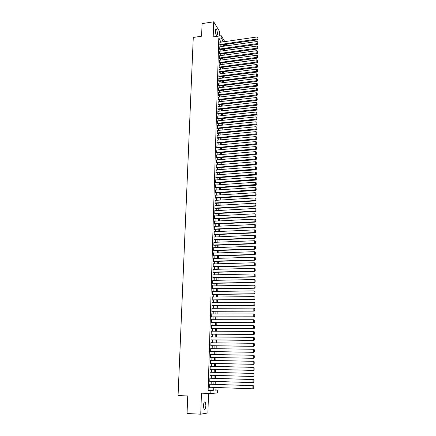 <?xml version="1.0" encoding="UTF-8"?>
<svg xmlns="http://www.w3.org/2000/svg" width="436" height="436" viewBox="0 0 436 436"><rect width="100%" height="100%" fill="white"/><g stroke="black" fill="none" stroke-linecap="round" stroke-linejoin="round"><path stroke-width="0.65" d="M205.868 405.485L205.225 402.03C204.282 401.452 203.672 402.722 203.399 405.834L204.037 409.3C204.991 409.867 205.601 408.597 205.868 405.485M217.39 33.79C217.346 31.577 216.954 30.008 216.218 29.081C215.749 28.787 215.482 29.294 215.406 30.591C215.449 32.814 215.842 34.384 216.578 35.305C217.046 35.599 217.319 35.098 217.39 33.79M214.997 389.86L217.7 389.958L217.619 392.918L210.795 393.539L210.882 390.482L213.7 390.264L213.782 387.397M219.254 36.014L219.395 31.185L213.689 21.8L202.081 23.604L201.596 36.204L193.279 37.442L178.057 395.561L187.731 395.959L187.055 413.508L200.751 414.2L207.918 412.925L208.506 393.446M226.453 44.281L226.764 45.796M215.019 389.86L215.084 387.446M215.171 384.383L215.253 381.402M215.335 378.366L215.417 375.385M215.498 372.382L215.58 369.401M215.662 366.42L215.744 363.461M215.825 360.479L215.907 357.547M215.989 354.572L216.065 351.667M216.147 348.686L216.229 345.808M216.31 342.832L216.387 339.982M216.469 337.006L216.545 334.189M216.627 331.213L216.703 328.417L216.605 331.213M216.839 322.673L216.763 325.441L216.861 322.673M216.943 319.702L217.019 316.961M217.101 313.985L217.177 311.271M217.259 308.301L217.33 305.614L217.237 308.301M217.466 299.984L217.39 302.644L217.488 299.984M217.569 297.009L217.64 294.376M217.722 291.406L217.793 288.796L217.7 291.406M217.924 283.247L217.853 285.831L217.946 283.247M218.027 280.277L218.098 277.721M218.18 274.751L218.245 272.222M218.327 269.252L218.398 266.745M218.48 263.78L218.545 261.295M218.627 258.33L218.698 255.878M218.779 252.907L218.845 250.477M218.927 247.512L218.992 245.103L218.905 247.512M219.117 239.762L219.052 242.144L219.139 239.756M219.221 236.797L219.286 234.437M219.368 231.478L219.428 229.14L219.346 231.478M219.553 223.864L219.488 226.18L219.575 223.864M219.657 220.905L219.717 218.616M219.799 215.657L219.864 213.395L219.777 215.662M219.984 208.195L219.924 210.435L220.006 208.19M220.087 205.236L220.147 203.013M220.229 200.059L220.289 197.862M220.371 194.908L220.431 192.734M220.512 189.78L220.567 187.627L220.491 189.78M220.649 184.673L220.709 182.542L220.632 184.679M220.79 179.594L220.845 177.485L220.769 179.594M220.965 172.449L220.91 174.536L220.987 172.449M221.068 169.5L221.123 167.429M221.205 164.486L221.259 162.443M221.341 159.494L221.395 157.472M221.477 154.529L221.532 152.524M221.613 149.581L221.668 147.597M221.75 144.659L221.804 142.697M221.88 139.76L221.935 137.814L221.864 139.76M222.017 134.877L222.071 132.953L221.995 134.882M222.18 128.119L222.131 130.021L222.202 128.119M222.284 125.181L222.333 123.301M222.415 120.369L222.464 118.505M222.545 115.573L222.6 113.731M222.676 110.804L222.725 108.978L222.66 110.804M222.807 106.052L222.856 104.248L222.791 106.052M222.938 101.321L222.987 99.533M223.069 96.607L223.118 94.841M223.194 91.92L223.243 90.17L223.178 91.92M223.352 85.527L223.303 87.255L223.374 85.521M223.45 82.6L223.499 80.894M223.581 77.973L223.624 76.284L223.559 77.973M223.733 71.695L223.684 73.368L223.75 71.689M223.832 68.774L223.875 67.122M223.957 64.206L224 62.571L223.935 64.206M224.082 59.656L224.126 58.037M224.208 55.127L224.251 53.524L224.186 55.132M224.327 50.614L224.371 49.034M210.163 384.209L209.7 383.931L209.596 387.55L210.076 387.266M210.343 378.208L209.88 377.919L209.77 381.522L210.25 381.238M210.517 372.24L210.059 371.941L209.95 375.521L210.43 375.238M210.692 366.295L210.234 365.989L210.13 369.554L210.604 369.27M210.866 360.37L210.408 360.065L210.305 363.613L210.779 363.341M211.04 354.473L210.583 354.174L210.479 357.705L210.953 357.444M211.215 348.609L210.757 348.31L210.653 351.825L211.128 351.58M211.389 342.772L210.931 342.473L210.828 345.971L211.302 345.737M211.558 336.957L211.106 336.663L211.002 340.145L211.471 339.927M211.727 331.175L211.275 330.886L211.171 334.352L211.64 334.145M211.901 325.425L211.449 325.136L211.346 328.581L211.809 328.39M212.07 319.697L211.618 319.408L211.515 322.842L211.978 322.662M212.234 313.996L211.787 313.713L211.683 317.13L212.147 316.967M212.403 308.328L211.956 308.045L211.852 311.446L212.316 311.293M212.572 302.682L212.125 302.404L212.021 305.783L212.485 305.647M212.735 297.063L212.288 296.791L212.19 300.153L212.648 300.028M212.899 291.471L212.457 291.199L212.354 294.551L212.812 294.436M213.062 285.907L212.621 285.64L212.523 288.975L212.975 288.872M213.226 280.37L212.784 280.103L212.686 283.422L213.139 283.335M213.389 274.86L212.948 274.593L212.85 277.896L213.297 278.097L213.302 277.819M213.553 269.377L213.111 269.11L213.013 272.402L213.466 272.337M213.716 263.916L213.275 263.655L213.177 266.925L213.624 266.876M213.874 258.483L213.433 258.221L213.34 261.48L213.787 261.442M213.585 253.082L214.032 253.065L213.596 252.82L213.498 256.057L213.945 256.03M214.185 247.692L213.754 247.435L213.662 250.662L214.103 250.645M214.321 242.329L213.913 242.078L213.82 245.294L214.261 245.288M214.463 236.999L214.071 236.748L213.978 239.947L214.419 239.953M214.599 231.69L214.229 231.445L214.136 234.623L214.577 234.644M214.741 226.409L214.387 226.164L214.294 229.331L214.735 229.358M214.883 221.15L214.545 220.905L214.447 224.055L214.888 224.099M215.024 215.913L214.697 215.673L214.605 218.807L215.041 218.861M215.166 210.702L214.855 210.463L214.763 213.585L215.199 213.645M215.308 205.52L215.008 205.28L214.915 208.386L215.351 208.457M215.455 200.353L215.161 200.119L215.068 203.209L215.504 203.296M215.597 195.219L215.313 194.979L215.221 198.058L215.657 198.151M215.738 190.101L215.466 189.867L215.373 192.93L215.804 193.034M215.88 185.011L215.618 184.771L215.526 187.823L215.956 187.943M216.022 179.937L215.766 179.703L215.678 182.744L216.103 182.869M216.163 174.891L215.825 177.686L216.256 177.823M216.305 169.871L215.978 172.651L216.403 172.798M216.447 164.868L216.125 167.637L216.55 167.795M216.588 159.892L216.272 162.644L216.697 162.813M216.73 154.933L216.42 157.674L216.845 157.854M216.866 150L216.567 152.731L216.986 152.916M217.008 145.09L216.714 147.804L217.133 148M217.15 140.196L216.861 142.904L217.275 143.112M217.286 135.329L217.003 138.027L217.422 138.239M217.428 130.484L217.15 133.165L217.564 133.389M217.564 125.661L217.292 128.331L217.706 128.566M217.706 120.854L217.433 123.513L217.847 123.759M217.842 116.074L217.575 118.717L217.989 118.974M217.978 111.311L217.717 113.943L218.131 114.21M218.114 106.569L217.858 109.196L218.273 109.463M218.251 101.85L218 104.46L218.409 104.744M218.387 97.152L218.142 99.751L218.55 100.04M218.523 92.47L218.278 95.059L218.687 95.359M218.659 87.81L218.42 90.394L218.823 90.699M218.79 83.172L218.556 85.739L218.959 86.056M218.927 78.556L218.692 81.112L219.095 81.434M219.057 73.957L218.828 76.502L219.232 76.834M219.194 69.379L218.97 71.913L219.368 72.256M219.324 64.817L219.101 67.346L219.504 67.694M219.455 60.282L219.237 62.795L219.635 63.149M219.586 55.759L219.373 58.266L219.771 58.631M219.717 51.257L219.504 53.753L219.902 54.124M219.848 46.777L219.64 49.263L220.033 49.644M221.101 42.156L218.785 38.303L208.13 390.378L210.975 390.16L211.057 387.299M211.149 384.241L211.231 381.271M211.324 378.241L211.405 375.265M211.493 372.268L211.58 369.297M211.667 366.322L211.754 363.362M211.841 360.392L211.929 357.466M212.01 354.495L212.098 351.596M212.185 348.626L212.267 345.753M212.354 342.783L212.436 339.938M212.523 336.968L212.605 334.156M212.692 331.186L212.773 328.395M212.861 325.425L212.937 322.667M213.024 319.697L213.106 316.961M213.193 313.996L213.269 311.288M213.357 308.323L213.433 305.641M213.52 302.677L213.596 300.017M213.684 297.052L213.76 294.425M213.847 291.461L213.923 288.855M214.011 285.896L214.081 283.318M214.169 280.353L214.245 277.803M214.332 274.838L214.403 272.315M214.49 269.35L214.561 266.848M214.648 263.889L214.719 261.409M214.806 258.45L214.877 255.997M214.964 253.038L215.035 250.613M215.122 247.653L215.193 245.25M215.275 242.296L215.346 239.914M215.433 236.955L215.504 234.601M215.586 231.647L215.657 229.314M215.744 226.36L215.809 224.05M215.896 221.096L215.962 218.812M216.049 215.858L216.114 213.596M216.196 210.648L216.261 208.408M216.349 205.46L216.414 203.241M216.501 200.293L216.561 198.097M216.648 195.148L216.714 192.974M216.801 190.031L216.861 187.878M216.948 184.935L217.008 182.804M217.095 179.861L217.155 177.757M217.242 174.814L217.302 172.727M217.39 169.784L217.45 167.724M217.531 164.781L217.591 162.737M217.678 159.799L217.738 157.778M217.82 154.84L217.88 152.84M217.967 149.902L218.022 147.924M218.109 144.986L218.164 143.03M218.251 140.098L218.305 138.157M218.392 135.225L218.447 133.307M218.534 130.375L218.589 128.478M218.676 125.546L218.73 123.666M218.812 120.739L218.867 118.881M218.954 115.954L219.008 114.112M219.09 111.191L219.145 109.371M219.232 106.444L219.281 104.645M219.368 101.724L219.422 99.942M219.504 97.021L219.559 95.255M219.64 92.339L219.69 90.595M219.777 87.68L219.826 85.952M219.913 83.036L219.962 81.33M220.044 78.415L220.093 76.725M220.18 73.815L220.229 72.142M220.311 69.231L220.36 67.58M220.447 64.67L220.496 63.035M220.578 60.13L220.627 58.511M220.709 55.606L220.758 54.01M220.839 51.105L220.889 49.524M220.97 46.619L221.019 45.055M219.978 42.314L219.771 44.788L220.169 45.175M210.795 393.539L201.443 393.168L200.751 414.2M208.13 390.378L210.882 390.482M218.785 38.303L221.156 37.954L221.221 35.719L224.823 41.616M213.689 21.8L213.188 36.907L221.221 35.719M215.062 387.446L214.986 390.166L217.7 389.958M224.475 44.565L224.431 46.129M224.355 49.039L224.311 50.62M224.104 58.043L224.06 59.661M223.859 67.122L223.81 68.779M223.477 80.894L223.434 82.606M223.096 94.846L223.047 96.612M222.965 99.539L222.916 101.321M222.578 113.736L222.529 115.578M222.447 118.51L222.393 120.369M222.316 123.301L222.262 125.187M221.782 142.697L221.728 144.659M221.646 147.602L221.592 149.586M221.51 152.524L221.455 154.529M221.379 157.472L221.319 159.5M221.243 162.443L221.183 164.486M221.101 167.435L221.047 169.5M220.409 192.734L220.349 194.908M220.267 197.862L220.207 200.064M220.126 203.018L220.066 205.236M219.7 218.616L219.635 220.91M219.264 234.437L219.199 236.797M218.823 250.477L218.758 252.913M218.676 255.878L218.605 258.33M218.529 261.3L218.458 263.78M218.376 266.745L218.305 269.252M218.223 272.222L218.158 274.751M218.076 277.721L218.005 280.277M217.619 294.376L217.548 297.009M217.155 311.277L217.079 313.985M216.997 316.961L216.921 319.702M216.523 334.189L216.447 337.006M216.365 339.982L216.289 342.832M216.207 345.808L216.125 348.686M216.043 351.661L215.967 354.572M215.885 357.547L215.804 360.479M215.722 363.461L215.64 366.42M215.558 369.401L215.477 372.382M215.395 375.385L215.313 378.366M215.226 381.402L215.144 384.383M226.044 45.9L225.161 44.467M223.45 41.818L221.156 37.954M213.863 384.334L213.951 381.358M214.032 378.328L214.114 375.347M214.201 372.344L214.283 369.368M214.365 366.387L214.452 363.428M214.534 360.452L214.616 357.52M214.697 354.544L214.779 351.639M214.861 348.664L214.943 345.792M215.024 342.816L215.106 339.971M215.188 336.995L215.27 334.178M215.351 331.202L215.428 328.412M215.515 325.436L215.591 322.673M215.673 319.697L215.749 316.961M215.831 313.991L215.907 311.277M215.994 308.307L216.065 305.625M216.152 302.655L216.223 299.995M216.31 297.025L216.381 294.393M216.463 291.422L216.539 288.817M216.621 285.847L216.692 283.269M216.774 280.299L216.85 277.748M216.932 274.778L217.003 272.249M217.084 269.285L217.155 266.778M217.237 263.813L217.308 261.333M217.39 258.368L217.46 255.916M217.542 252.951L217.608 250.52M217.695 247.561L217.76 245.152M217.842 242.193L217.907 239.811M217.995 236.846L218.06 234.492M218.142 231.532L218.207 229.194M218.289 226.235L218.354 223.924M218.436 220.97L218.501 218.681M218.583 215.722L218.649 213.46M218.73 210.506L218.79 208.261M218.872 205.307L218.937 203.089M219.019 200.135L219.079 197.939M219.161 194.985L219.226 192.81M219.308 189.862L219.368 187.709M219.45 184.76L219.51 182.63M219.591 179.681L219.651 177.572M219.733 174.623L219.793 172.536M219.875 169.593L219.929 167.528M220.017 164.585L220.071 162.535M220.153 159.592L220.213 157.57M220.294 154.627L220.349 152.627M220.431 149.684L220.485 147.706M220.567 144.768L220.621 142.806M220.703 139.869L220.758 137.923M220.845 134.991L220.894 133.067M220.976 130.135L221.03 128.233M221.112 125.301L221.166 123.421M221.248 120.489L221.303 118.625M221.384 115.698L221.434 113.856M221.515 110.929L221.564 109.104M221.646 106.177L221.701 104.373M221.782 101.452L221.831 99.664M221.913 96.743L221.962 94.977M222.044 92.056L222.093 90.312M222.175 87.391L222.224 85.663M222.305 82.742L222.355 81.036M222.436 78.115L222.48 76.425M222.562 73.51L222.611 71.836M222.692 68.921L222.736 67.269M222.818 64.359L222.867 62.719M222.949 59.808L222.992 58.19M223.074 55.285L223.118 53.683M223.199 50.772L223.243 49.192M223.325 46.287L223.368 44.723M221.107 42.025L223.455 41.687M210.975 390.16L213.7 390.264M213.427 258.477L213.874 258.461M213.264 263.894L213.716 263.884M213.106 269.339L213.553 269.328M212.942 274.811L213.395 274.8M212.779 280.31L213.231 280.299M212.615 285.831L213.068 285.825M212.452 291.379L212.904 291.373M212.283 296.954L212.741 296.949M212.119 302.557L212.572 302.551M211.951 308.187L212.408 308.181M211.782 313.844L212.239 313.838M211.613 319.523L212.07 319.528M211.444 325.234L211.907 325.24M211.275 330.973L211.733 330.978M211.1 336.739L211.564 336.745M210.931 342.533L211.395 342.538M210.757 348.353L211.22 348.364M210.583 354.206L211.051 354.217M210.408 360.087L210.877 360.092M210.234 365.995L210.702 366.006M210.13 369.554L210.599 369.565M209.95 375.505L210.419 375.521M209.776 381.489L210.245 381.505M209.596 387.5L210.065 387.522M219.848 42.336L257.082 36.967L257.055 39.235L257.376 39.872L257.921 39.251L257.812 37.409L257.921 39.251M220.033 45.197L257.376 39.872M219.782 44.565L257.796 38.995M257.812 37.409L257.082 36.967M219.711 46.799L257.027 41.507L257 43.785L257.327 44.412L257.872 43.791L257.758 41.949L257.872 43.791M219.897 49.66L257.327 44.412M219.646 49.034L257.741 43.54M257.758 41.949L257.027 41.507M219.581 51.279L256.973 46.063L256.946 48.352L257.273 48.968L257.818 48.352L257.709 46.505L257.818 48.352M219.76 54.146L257.273 48.968M219.515 53.524L257.687 48.107M257.709 46.505L256.973 46.063M219.444 55.781L256.918 50.641L256.891 52.936L257.218 53.552L257.763 52.936L257.654 51.083L257.763 52.936M219.63 58.647L257.218 53.552M219.379 58.037L257.632 52.691M257.654 51.083L256.918 50.641M219.313 60.299L256.864 55.236L256.837 57.547L257.164 58.152L257.714 57.536L257.6 55.683L257.714 57.536M219.493 63.171L257.164 58.152M219.243 62.566L257.583 57.296M257.6 55.683L256.864 55.236M219.177 64.839L256.809 59.857L256.782 62.174L257.109 62.768L257.66 62.157L257.545 60.299L257.66 62.157M219.352 67.711L257.109 62.768M219.112 67.117L257.529 61.917M257.545 60.299L256.809 59.857M219.041 69.4L256.755 64.495L256.722 66.822L257.055 67.411L257.605 66.801L257.491 64.937L257.605 66.801M219.215 72.272L257.055 67.411M218.976 71.684L257.474 66.566M257.491 64.937L256.755 64.495M218.905 73.978L256.695 69.15L256.668 71.488L257 72.071L257.551 71.466L257.442 69.597L257.551 71.466M219.079 76.856L257 72.071M218.839 76.273L257.42 71.231M257.442 69.597L256.695 69.15M218.768 78.573L256.641 73.831L256.613 76.18L256.946 76.752L257.496 76.147L257.387 74.273L257.496 76.147M218.937 81.456L256.946 76.752M218.703 80.883L257.365 75.919M257.387 74.273L256.641 73.831M218.632 83.194L256.586 78.529L256.559 80.889L256.891 81.456L257.442 80.851L257.333 78.976L257.442 80.851M218.801 86.077L256.891 81.456M218.561 85.511L257.311 80.627M257.333 78.976L256.586 78.529M218.496 87.832L256.526 83.249L256.499 85.62L256.831 86.175L257.387 85.576L257.278 83.696L257.387 85.576M218.659 90.715L256.831 86.175M218.425 90.159L257.256 85.352M257.278 83.696L256.526 83.249M218.354 92.492L256.472 87.99L256.444 90.372L256.777 90.922L257.333 90.323L257.218 88.437L257.333 90.323M218.518 95.38L256.777 90.922M218.289 94.825L257.202 90.105M257.218 88.437L256.472 87.99M218.218 97.168L256.417 92.754L256.384 95.141L256.722 95.686L257.278 95.092L257.164 93.2L257.278 95.092M218.376 100.062L256.722 95.686M218.147 99.517L257.147 94.874M257.164 93.2L256.417 92.754M218.076 101.866L256.357 97.539L256.33 99.937L256.662 100.471L257.224 99.877L257.109 97.986L257.224 99.877M218.234 104.76L256.662 100.471M218.005 104.226L257.093 99.664M257.109 97.986L256.357 97.539M217.94 106.591L256.303 102.34L256.27 104.754L256.608 105.278L257.169 104.689L257.055 102.792L257.169 104.689M218.093 109.485L256.608 105.278M217.869 108.956L257.033 104.477M257.055 102.792L256.303 102.34M217.798 111.327L256.243 107.169L256.215 109.589L256.553 110.106L257.115 109.518L257 107.616L257.115 109.518M217.946 114.227L256.553 110.106M217.728 113.709L256.978 109.311M257 107.616L256.243 107.169M217.657 116.09L256.183 112.019L256.155 114.45L256.493 114.962L257.055 114.374L256.94 112.466L257.055 114.374M217.804 118.99L256.493 114.962M217.586 118.478L256.924 114.167M256.94 112.466L256.183 112.019M217.515 120.876L256.128 116.886L256.096 119.333L256.439 119.835L257 119.246L256.886 117.339L257 119.246M217.657 123.775L256.439 119.835M217.444 123.274L256.864 119.05M256.886 117.339L256.128 116.886M217.373 125.677L256.068 121.78L256.041 124.233L256.379 124.729L256.946 124.146L256.831 122.233L256.946 124.146M217.51 128.582L256.379 124.729M217.297 128.086L256.809 123.949M256.831 122.233L256.068 121.78M217.226 130.5L256.008 126.696L255.981 129.16L256.319 129.645L256.886 129.067L256.771 127.143L256.886 129.067M217.362 133.411L256.319 129.645M217.155 132.925L256.755 128.871M256.771 127.143L256.008 126.696M217.084 135.351L255.954 131.628L255.921 134.108L256.264 134.582L256.831 134.005L256.717 132.081L256.831 134.005M217.215 138.261L256.264 134.582M217.014 137.781L256.695 133.814M256.717 132.081L255.954 131.628M216.937 140.218L255.894 136.588L255.861 139.079L256.205 139.542L256.771 138.97L256.657 137.04L256.771 138.97M217.063 143.128L256.205 139.542M216.866 142.659L256.635 138.784M256.657 137.04L255.894 136.588M216.796 145.106L255.834 141.569L255.801 144.071L256.145 144.529L256.717 143.956L256.602 142.022L256.717 143.956M216.915 148.022L256.145 144.529M216.719 147.559L256.581 143.771M256.602 142.022L255.834 141.569M216.648 150.022L255.774 146.578L255.741 149.085L256.085 149.537L256.657 148.965L256.542 147.03L256.657 148.965M216.763 152.938L256.085 149.537M216.572 152.486L256.521 148.785M256.542 147.03L255.774 146.578M216.501 154.954L255.714 151.603L255.681 154.126L256.03 154.562L256.602 154.001L256.482 152.055L256.602 154.001M216.61 157.87L256.03 154.562M216.43 157.429L256.466 153.821M256.482 152.055L255.714 151.603M216.354 159.908L255.654 156.655L255.621 159.189L255.97 159.62L256.542 159.053L256.428 157.107L256.542 159.053M216.458 162.83L255.97 159.62M216.278 162.394L256.406 158.878M256.428 157.107L255.654 156.655M216.207 164.89L255.594 161.729L255.561 164.274L255.91 164.694L256.482 164.132L256.368 162.181L256.482 164.132M216.305 167.811L255.91 164.694M216.131 167.386L256.346 163.963M256.368 162.181L255.594 161.729M216.06 169.887L255.529 166.825L255.501 169.381L255.85 169.795L256.428 169.233L256.308 167.277L256.428 169.233M216.152 172.814L255.85 169.795M215.984 172.4L256.286 169.07M256.308 167.277L255.529 166.825M215.907 174.912L255.469 171.942L255.442 174.514L255.79 174.918L256.368 174.362L256.248 172.4L256.368 174.362M215.994 177.839L255.79 174.918M215.836 177.43L256.226 174.198M256.248 172.4L255.469 171.942M215.76 179.959L255.409 177.087L255.376 179.67L255.725 180.063L256.308 179.507L256.188 177.545L256.308 179.507M215.836 182.891L255.725 180.063M215.684 182.488L256.166 179.349M256.188 177.545L255.409 177.087M215.607 185.028L255.349 182.253L255.316 184.848L255.665 185.235L256.248 184.684L256.128 182.711L256.248 184.684M215.678 187.96L255.665 185.235M215.531 187.573L256.106 184.526M256.128 182.711L255.349 182.253M215.455 190.118L255.283 187.447L255.256 190.052L255.605 190.428L256.188 189.878L256.068 187.905L256.188 189.878M215.52 193.055L255.605 190.428M215.379 192.674L256.046 189.731M256.068 187.905L255.283 187.447M215.308 195.235L255.224 192.663L255.191 195.279L255.545 195.644L256.128 195.099L256.008 193.121L256.128 195.099M215.357 198.173L255.545 195.644M215.231 197.802L255.987 194.952M256.008 193.121L255.224 192.663M215.155 200.375L255.158 197.906L255.131 200.533L255.48 200.887L256.068 200.347L255.948 198.364L256.068 200.347M215.199 203.312L255.48 200.887M215.073 202.953L255.131 200.533L255.927 200.206M255.948 198.364L255.158 197.906M214.997 205.536L255.098 203.171L255.065 205.814L255.42 206.157L256.008 205.618L255.888 203.628L256.008 205.618M215.03 208.479L255.42 206.157M214.921 208.125L255.065 205.814L255.867 205.476M255.888 203.628L255.098 203.171M214.844 210.724L255.033 208.457L255 211.111L255.36 211.449L255.943 210.91L255.823 208.92L255.943 210.91M214.866 213.667L255.36 211.449M214.768 213.324L255 211.111L255.801 210.779M255.823 208.92L255.033 208.457M214.692 215.934L254.973 213.776L254.94 216.441L255.294 216.763L255.883 216.234L255.763 214.234L255.883 216.234M214.703 218.877L255.294 216.763M214.61 218.545L254.94 216.441L255.741 216.103M255.763 214.234L254.973 213.776M214.534 221.166L254.907 219.112L254.875 221.793L255.234 222.109L255.823 221.575L255.703 219.575L255.823 221.575M214.534 224.115L255.234 222.109M214.458 223.793L254.875 221.793L255.681 221.45M255.703 219.575L254.907 219.112M214.381 226.426L254.842 224.48L254.809 227.172L255.169 227.472L255.763 226.949L255.638 224.943L255.763 226.949M214.359 229.374L255.169 227.472M214.299 229.064L254.809 227.172L255.616 226.824M255.638 224.943L254.842 224.48M214.223 231.707L254.777 229.87L254.744 232.573L255.104 232.868L255.698 232.344L255.578 230.333L255.698 232.344M214.19 234.661L255.104 232.868M214.141 234.361L254.744 232.573L255.556 232.225M255.578 230.333L254.777 229.87M214.065 237.015L254.717 235.287L254.684 238.002L255.044 238.285L255.638 237.767L255.512 235.751L255.638 237.767M214.016 239.969L255.044 238.285M213.983 239.68L254.684 238.002L255.491 237.653M255.512 235.751L254.717 235.287M213.907 242.351L254.651 240.727L254.619 243.457L254.978 243.729L255.572 243.212L255.452 241.19L255.572 243.212M213.836 245.305L254.978 243.729M213.825 245.021L254.619 243.457L255.431 243.103M255.452 241.19L254.651 240.727M213.749 247.703L254.586 246.193L254.553 248.94L254.913 249.201L255.512 248.684L255.387 246.662L255.512 248.684M213.662 250.662L254.913 249.201M213.667 250.395L254.553 248.94L255.365 248.58M255.387 246.662L254.586 246.193M213.585 253.087L254.52 251.686L254.488 254.444L254.847 254.695L255.447 254.183L255.327 252.155L255.447 254.183M213.498 256.046L254.847 254.695M213.509 255.79L254.488 254.444L255.3 254.084M255.327 252.155L254.52 251.686M213.427 258.494L254.45 257.207L254.417 259.981L254.782 260.216L255.382 259.709L255.262 257.676L255.382 259.709M213.34 261.453L254.782 260.216M213.346 261.208L254.417 259.981L255.24 259.616M255.262 257.676L254.45 257.207M213.264 263.927L254.384 262.755L254.352 265.54L254.717 265.769L255.322 265.262L255.196 263.224L255.322 265.262M213.177 266.887L254.717 265.769M213.182 266.652L254.352 265.54L255.174 265.17M255.196 263.224L254.384 262.755M213.1 269.388L254.319 268.331L254.286 271.127L254.651 271.345L255.256 270.843L255.131 268.799L255.256 270.843M213.013 272.347L254.651 271.345M213.024 272.124L254.286 271.127L255.109 270.756M255.131 268.799L254.319 268.331M212.942 274.871L254.253 273.928L254.221 276.74L254.586 276.947L255.191 276.446L255.065 274.397L255.191 276.446M212.85 277.83L254.586 276.947M212.861 277.623L254.221 276.74L255.044 276.364M255.065 274.397L254.253 273.928M212.779 280.381L254.188 279.558L255.147 280.108L255.125 282.081L255.147 280.108M212.686 283.34L254.52 282.577L254.15 282.381L254.188 279.558L255 280.026M212.697 283.144L254.15 282.381L254.978 282.005M254.52 282.577L255.125 282.081M212.61 285.918L254.117 285.215L255.082 285.76L255.06 287.744L255.082 285.76M212.523 288.877L254.455 288.234L254.084 288.049L254.117 285.215L254.935 285.684M212.528 288.697L254.084 288.049L254.913 287.667M254.455 288.234L255.06 287.744M212.446 291.482L254.052 290.894L255.016 291.433L254.995 293.428L255.016 291.433M212.359 294.442L254.384 293.918L254.014 293.75L254.052 290.894L254.869 291.368M212.365 294.273L254.014 293.75L254.847 293.363M254.384 293.918L254.995 293.428M212.283 297.069L253.981 296.605L254.951 297.139L254.929 299.145L254.951 297.139M212.19 300.033L254.319 299.63L253.948 299.472L253.981 296.605L254.804 297.074M212.196 299.875L253.948 299.472L254.782 299.08M254.319 299.63L254.929 299.145M212.114 302.688L253.916 302.344L254.886 302.878L254.864 304.889L254.886 302.878M212.027 305.652L254.253 305.369L253.877 305.222L253.916 302.344L254.738 302.813M212.032 305.505L253.877 305.222L254.717 304.829M254.253 305.369L254.864 304.889M211.945 308.328L253.845 308.11L254.82 308.639L254.798 310.661L254.82 308.639M211.858 311.293L254.183 311.141L253.812 311.004L253.845 308.11L254.673 308.584M211.863 311.162L253.812 311.004L254.646 310.606M254.183 311.141L254.798 310.661M211.776 313.996L253.774 313.904L254.755 314.427L254.728 316.46L254.755 314.427M211.689 316.967L254.117 316.934L253.741 316.814L253.774 313.904L254.602 314.378M211.694 316.847L253.741 316.814L254.58 316.411M254.117 316.934L254.728 316.46M211.607 319.697L253.708 319.73L254.684 320.247L254.662 322.291L254.684 320.247M211.52 322.662L254.046 322.76L253.67 322.651L253.708 319.73L254.537 320.198M211.525 322.553L253.67 322.651L254.515 322.248M254.046 322.76L254.662 322.291M211.438 325.42L253.638 325.578L254.619 326.095L254.597 328.15L254.619 326.095M211.351 328.39L253.975 328.613L253.599 328.515L253.638 325.578L254.466 326.052M211.351 328.292L253.599 328.515L254.444 328.106M253.975 328.613L254.597 328.15M211.269 331.175L253.567 331.458L254.553 331.97L254.526 334.036L254.553 331.97M211.182 334.14L253.91 334.499L253.529 334.412L253.567 331.458L254.401 331.938M211.182 334.063L253.529 334.412L254.379 333.998M253.91 334.499L254.526 334.036M211.095 336.957L253.496 337.371L254.482 337.878L254.46 339.949L254.482 337.878M211.008 339.922L253.839 340.407L253.458 340.336L253.496 337.371L254.33 337.846M211.008 339.857L253.458 340.336L254.308 339.922M253.839 340.407L254.46 339.949M210.926 342.761L253.425 343.312L254.417 343.813L254.39 345.895L254.417 343.813M210.833 345.732L253.768 346.353L253.387 346.293L253.425 343.312L254.264 343.786M210.839 345.677L253.387 346.293L254.237 345.873M253.768 346.353L254.39 345.895M210.752 348.598L253.354 349.28L254.346 349.776L254.319 351.874L254.346 349.776M210.664 351.569L253.698 352.321L253.316 352.277L253.354 349.28L254.193 349.754M210.664 351.53L253.316 352.277L254.172 351.852M253.698 352.321L254.319 351.874M210.577 354.468L253.283 355.28L254.275 355.771L254.253 357.874L254.275 355.771M210.49 357.438L253.627 358.321L253.245 358.288L253.283 355.28L254.123 355.754M210.49 357.411L253.245 358.288L254.101 357.863M253.627 358.321L254.253 357.874M210.403 360.359L253.594 361.335L254.204 361.793L254.183 363.913L254.204 361.793M254.03 363.902L253.174 364.333L210.316 363.319L253.556 364.354L253.174 364.333L253.212 361.308L254.057 361.782M253.556 364.354L254.183 363.913M210.223 366.284L253.523 367.379L254.139 367.848L254.112 369.979L254.139 367.848M254.112 369.979L253.103 370.409L253.136 367.368L253.986 367.842M210.136 369.259L253.103 370.409L253.959 369.973M210.048 372.235L253.452 373.456L210.048 372.23M254.041 376.072L253.027 376.513L253.065 373.456L253.916 373.935L253.888 376.072L253.916 373.935M209.961 375.222L253.027 376.513L253.888 376.072M253.452 373.456L254.068 373.935M209.869 378.219L253.376 379.565L209.874 378.197M253.97 382.198L252.956 382.65L252.994 379.576L253.845 380.056L253.817 382.203L253.845 380.056M209.781 381.222L252.956 382.65L253.817 382.203M253.376 379.565L253.997 380.05M209.694 384.23L253.305 385.702L209.694 384.192M253.899 388.356L252.88 388.814L252.918 385.729L253.774 386.209L253.747 388.367L253.774 386.209M209.602 387.25L252.88 388.814L253.747 388.367M253.305 385.702L253.926 386.198M205.225 402.03L204.408 401.992M216.218 29.081L215.711 29.158"/></g></svg>
